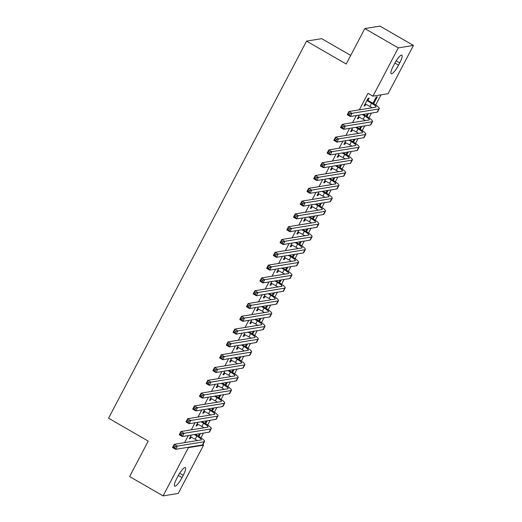 <?xml version="1.0" encoding="UTF-8"?>
<svg xmlns="http://www.w3.org/2000/svg" width="522" height="522" viewBox="0 0 522 522"><rect width="100%" height="100%" fill="white"/><g stroke="black" fill="none" stroke-linecap="round" stroke-linejoin="round"><path stroke-width="0.78" d="M200.963 437.814L203.45 433.084M207.684 425.019L210.17 420.282M214.405 412.217L216.891 407.48M221.126 399.415L223.612 394.684M227.84 386.619L230.332 381.882M234.561 373.817L237.047 369.08M241.281 361.015L243.767 356.278M248.002 348.22L250.488 343.483M254.723 335.418L257.209 330.68M261.444 322.616L263.93 317.878M268.164 309.814L270.65 305.083M274.885 297.018L277.371 292.281M281.606 284.216L284.092 279.479M288.327 271.414L290.813 266.677M295.047 258.618L297.533 253.881M301.768 245.816L304.254 241.079M308.482 233.014L310.975 228.277M315.203 220.219L317.689 215.482M321.924 207.417L324.41 202.68M328.645 194.615L331.131 189.877M335.365 181.813L337.851 177.082M342.086 169.017L344.572 164.28M348.807 156.215L351.293 151.478M355.528 143.413L358.014 138.676M362.248 130.617L364.734 125.88M368.969 117.815L371.455 113.078M375.69 105.013L381.027 94.841M202.836 444.757L203.56 445.181L178.224 493.434L163.086 495.9L188.422 447.641L203.56 445.181M350.725 55.423L321.683 38.648L306.544 41.114L108.569 418.2L148.235 441.116L129.619 476.566L163.086 495.9M306.544 41.114L346.21 64.023L364.826 28.566L379.964 26.1L413.431 45.434L388.094 93.686L372.956 96.152L398.293 47.894L413.431 45.434M207.201 420.765L205.655 423.714M206.177 420.928L204.944 423.29M197.995 422.265L196.037 425.991L197.062 425.828L197.936 424.164M220.643 395.167L219.096 398.116M219.618 395.33L218.385 397.686M211.436 396.661L209.479 400.394L210.503 400.224L211.371 398.567M234.084 369.563L232.538 372.512M233.06 369.733L231.82 372.088M224.878 371.064L222.92 374.789L223.945 374.626L224.812 372.969M247.526 343.965L245.973 346.915M246.501 344.128L245.262 346.491M238.319 345.466L236.362 349.192L237.386 349.022L238.254 347.365M260.967 318.361L259.414 321.311M259.943 318.531L258.703 320.886M251.761 319.862L249.803 323.594L250.821 323.425L251.695 321.767M274.402 292.764L272.856 295.713M273.384 292.927L272.145 295.289M265.202 294.264L263.245 297.99L264.262 297.827L265.137 296.163M287.844 267.166L286.297 270.115M286.819 267.329L285.586 269.685M278.637 268.66L276.68 272.393L277.704 272.223L278.578 270.566M301.285 241.562L299.739 244.511M300.261 241.732L299.028 244.087M292.079 243.063L290.121 246.789L291.145 246.625L292.013 244.968M314.727 215.964L313.18 218.914M313.702 216.128L312.463 218.49M305.52 217.459L303.563 221.191L304.587 221.021L305.455 219.364M328.168 190.36L326.615 193.31M327.144 190.53L325.904 192.886M318.962 191.861L317.004 195.593L318.028 195.424L318.896 193.766M341.61 164.763L340.057 167.712M340.585 164.926L339.346 167.288M332.403 166.264L330.446 169.989L331.463 169.826L332.338 168.162M355.045 139.165L353.498 142.114M354.027 139.328L352.787 141.684M345.845 140.659L343.887 144.392L344.905 144.222L345.779 142.565M368.486 113.561L366.94 116.51M367.462 113.731L366.229 116.086M359.28 115.062L357.322 118.788L358.346 118.624L359.221 116.967M372.956 96.152L368.003 93.288L359.312 109.835M356.317 115.545L352.591 122.637M349.596 128.347L345.871 135.433M342.876 141.142L339.15 148.235M336.155 153.944L332.436 161.037M329.434 166.746L325.715 173.833M322.713 179.542L318.994 186.635M315.993 192.344L312.273 199.437M309.272 205.146L305.553 212.239M302.551 217.948L298.832 225.034M295.837 230.744L292.111 237.836M289.116 243.546L285.39 250.638M282.395 256.348L278.67 263.434M275.675 269.143L271.949 276.236M268.954 281.945L265.228 289.038M262.233 294.747L258.507 301.833M255.512 307.543L251.793 314.635M248.792 320.345L245.072 327.438M242.071 333.147L238.352 340.24M235.35 345.949L231.631 353.035M228.629 358.744L224.91 365.837M221.909 371.547L218.189 378.639M215.195 384.349L211.469 391.435M208.474 397.144L204.748 404.237M201.753 409.946L198.027 417.039M195.032 422.748L191.306 429.841M188.311 435.544L184.586 442.636M368.01 100.224L369.1 98.143L368.075 98.312L364.043 105.992L365.067 105.822L365.942 104.165M373.661 103.708L377.282 96.811L376.258 96.975L372.949 103.284M352.559 127.864L350.601 131.59L351.626 131.427L352.5 129.763M361.766 126.363L360.219 129.312M360.748 126.526L359.508 128.888M339.124 153.461L337.166 157.187L338.184 157.024L339.059 155.367M348.324 151.961L346.778 154.91M347.306 152.13L346.066 154.486M325.682 179.059L323.725 182.791L324.749 182.622L325.617 180.964M334.889 177.565L333.336 180.514M333.865 177.728L332.625 180.09M312.241 204.663L310.283 208.389L311.308 208.226L312.176 206.568M321.448 203.162L319.895 206.112M320.423 203.332L319.183 205.688M298.799 230.261L296.842 233.993L297.866 233.823L298.734 232.166M308.006 228.76L306.46 231.716M306.982 228.93L305.742 231.285M285.358 255.865L283.4 259.591L284.425 259.427L285.299 257.764M294.565 254.364L293.018 257.313M293.54 254.527L292.307 256.889M271.916 281.462L269.959 285.188L270.983 285.025L271.858 283.368M281.123 279.962L279.577 282.911M280.105 280.131L278.865 282.487M258.481 307.06L256.524 310.792L257.542 310.623L258.416 308.965M267.682 305.566L266.135 308.515M266.664 305.729L265.424 308.091M245.04 332.664L243.082 336.39L244.107 336.227L244.975 334.569M254.247 331.163L252.694 334.113M253.222 331.333L251.982 333.688M231.598 358.262L229.641 361.994L230.665 361.824L231.533 360.167M240.805 356.761L239.252 359.717M239.781 356.931L238.541 359.286M218.157 383.866L216.199 387.592L217.224 387.428L218.092 385.765M227.364 382.365L225.817 385.314M226.339 382.528L225.099 384.89M204.715 409.463L202.758 413.196L203.782 413.026L204.657 411.369M213.922 407.963L212.376 410.912M212.898 408.132L211.664 410.488M191.274 435.061L189.316 438.793L190.341 438.624L191.215 436.966M200.481 433.567L198.934 436.516M199.463 433.73L198.223 436.092M182.008 477.604A9.396 2.088 -60 0 1 174.694 486.165A9.396 2.088 -60 0 1 176.775 478.452L177.982 476.149A9.396 2.088 -60 0 1 185.303 467.588A9.396 2.088 -60 0 1 183.222 475.294L182.008 477.604L178.341 475.483M364.826 28.566L398.293 47.894M187.868 447.321L188.422 447.641M394.508 63.73A9.396 2.088 -60 0 1 401.829 55.169A9.396 2.088 -60 0 1 399.748 62.875L398.534 65.178A9.396 2.088 -60 0 1 391.219 73.746A9.396 2.088 -60 0 1 393.301 66.033L394.508 63.73M364.349 105.411L365.067 105.822M357.629 118.207L358.346 118.624M350.908 131.009L351.626 131.427M344.187 143.811L344.905 144.222M337.466 156.607L338.184 157.024M330.746 169.409L331.463 169.826M324.031 182.211L324.749 182.622M317.311 195.013L318.028 195.424M310.59 207.808L311.308 208.226M303.869 220.61L304.587 221.021M297.148 233.412L297.866 233.823M290.428 246.208L291.145 246.625M283.707 259.01L284.425 259.427M276.986 271.812L277.704 272.223M270.265 284.607L270.983 285.025M263.545 297.409L264.262 297.827M256.824 310.212L257.542 310.623M250.103 323.014L250.821 323.425M243.389 335.809L244.107 336.227M236.668 348.611L237.386 349.022M229.948 361.413L230.665 361.824M223.227 374.209L223.945 374.626M216.506 387.011L217.224 387.428M209.785 399.813L210.503 400.224M203.065 412.608L203.782 413.026M196.344 425.41L197.062 425.828M189.623 438.212L190.341 438.624M365.132 103.911L369.896 106.449A7.341 1.279 -152.3 0 1 372.003 107.767M367.292 100.772L371.573 103.252A7.341 1.279 -152.3 0 1 376.029 106.997A7.341 1.279 -152.3 0 1 375.729 107.16L348.95 111.525L352.05 113.313L378.822 108.954A11.014 1.918 27.7 0 0 379.279 108.7A11.014 1.918 27.7 0 0 372.597 103.082L368.31 100.609L367.292 100.772L366.986 100.387M367.449 99.506L368.31 100.609M350.079 113.822L352.05 113.313L350.366 116.51L347.267 114.723L348.95 111.525L348.167 114.39L349.407 115.101L350.079 113.822L348.84 113.104M349.407 115.101L350.366 116.51L377.145 112.152A11.014 1.918 27.7 0 0 377.595 111.904L379.279 108.7M347.267 114.723L348.167 114.39M358.418 116.713L363.175 119.251A7.341 1.279 -152.3 0 1 365.283 120.569M362.294 114.572L364.852 116.047A7.341 1.279 -152.3 0 1 369.308 119.792A7.341 1.279 -152.3 0 1 369.008 119.962L342.23 124.321L345.329 126.115L372.108 121.75A11.014 1.918 27.7 0 0 372.558 121.502A11.014 1.918 27.7 0 0 365.876 115.884L363.319 114.403M343.359 126.624L345.329 126.115L343.646 129.312L340.546 127.525L342.23 124.321L341.453 127.185L342.686 127.903L343.359 126.624L342.125 125.906M342.686 127.903L343.646 129.312L370.424 124.954A11.014 1.918 27.7 0 0 370.874 124.699L372.558 121.502M340.546 127.525L341.453 127.185M351.697 129.515L356.454 132.046A7.341 1.279 -152.3 0 1 358.562 133.371M355.573 127.368L358.131 128.849A7.341 1.279 -152.3 0 1 362.588 132.595A7.341 1.279 -152.3 0 1 362.288 132.764L335.509 137.123L338.608 138.911L365.387 134.552A11.014 1.918 27.7 0 0 365.837 134.298A11.014 1.918 27.7 0 0 359.156 128.68L356.598 127.205M336.644 139.42L338.608 138.911L336.925 142.114L333.826 140.32L335.509 137.123L334.732 139.987L335.972 140.705L336.644 139.42L335.405 138.708M335.972 140.705L336.925 142.114L363.703 137.749A11.014 1.918 27.7 0 0 364.154 137.501L365.837 134.298M333.826 140.32L334.732 139.987M344.977 142.31L349.733 144.848A7.341 1.279 -152.3 0 1 351.841 146.167M348.853 140.17L351.41 141.651A7.341 1.279 -152.3 0 1 355.867 145.397A7.341 1.279 -152.3 0 1 355.567 145.56L328.788 149.925L331.888 151.713L358.666 147.354A11.014 1.918 27.7 0 0 359.116 147.1A11.014 1.918 27.7 0 0 352.435 141.482L349.877 140.007M329.924 152.222L331.888 151.713L330.204 154.917L327.105 153.122L328.788 149.925L328.012 152.789L329.252 153.501L329.924 152.222L328.684 151.504M329.252 153.501L330.204 154.917L356.983 150.551A11.014 1.918 27.7 0 0 357.439 150.303L359.116 147.1M327.105 153.122L328.012 152.789M338.256 155.112L343.013 157.651A7.341 1.279 -152.3 0 1 345.12 158.969M342.132 152.972L344.696 154.447A7.341 1.279 -152.3 0 1 349.146 158.192A7.341 1.279 -152.3 0 1 348.846 158.362L322.067 162.72L325.167 164.515L351.945 160.15A11.014 1.918 27.7 0 0 352.396 159.902A11.014 1.918 27.7 0 0 345.714 154.284L343.156 152.802M323.203 165.024L325.167 164.515L323.483 167.712L320.391 165.924L322.067 162.72L321.291 165.585L322.531 166.303L323.203 165.024L321.963 164.306M322.531 166.303L323.483 167.712L350.262 163.353A11.014 1.918 27.7 0 0 350.719 163.099L352.396 159.902M320.391 165.924L321.291 165.585M331.535 167.914L336.292 170.453A7.341 1.279 -152.3 0 1 338.4 171.771M335.411 165.774L337.975 167.249A7.341 1.279 -152.3 0 1 342.425 170.994A7.341 1.279 -152.3 0 1 342.125 171.164L315.347 175.522L318.446 177.31L345.225 172.952A11.014 1.918 27.7 0 0 345.675 172.704A11.014 1.918 27.7 0 0 338.993 167.086L336.436 165.605M316.482 177.826L318.446 177.31L316.769 180.514L313.67 178.726L315.347 175.522L314.57 178.387L315.81 179.105L316.482 177.826L315.242 177.108M315.81 179.105L316.769 180.514L343.541 176.155A11.014 1.918 27.7 0 0 343.998 175.901L345.675 172.704M313.67 178.726L314.57 178.387M324.815 180.71L329.571 183.248A7.341 1.279 -152.3 0 1 331.679 184.566M328.69 178.57L331.255 180.051A7.341 1.279 -152.3 0 1 335.705 183.796A7.341 1.279 -152.3 0 1 335.405 183.959L308.626 188.325L311.725 190.112L338.504 185.754A11.014 1.918 27.7 0 0 338.954 185.499A11.014 1.918 27.7 0 0 332.273 179.881L329.715 178.407M309.761 190.621L311.725 190.112L310.048 193.316L306.949 191.522L308.626 188.325L307.849 191.189L309.089 191.9L309.761 190.621L308.522 189.91M309.089 191.9L310.048 193.316L336.821 188.951A11.014 1.918 27.7 0 0 337.277 188.703L338.954 185.499M306.949 191.522L307.849 191.189M318.094 193.512L322.85 196.05A7.341 1.279 -152.3 0 1 324.958 197.368M321.97 191.372L324.534 192.853A7.341 1.279 -152.3 0 1 328.984 196.598A7.341 1.279 -152.3 0 1 328.684 196.761L301.905 201.127L305.005 202.914L331.783 198.556A11.014 1.918 27.7 0 0 332.233 198.301A11.014 1.918 27.7 0 0 325.558 192.683L322.994 191.202M303.041 203.423L305.005 202.914L303.328 206.112L300.228 204.324L301.905 201.127L301.129 203.985L302.368 204.702L303.041 203.423L301.801 202.706M302.368 204.702L303.328 206.112L330.106 201.753A11.014 1.918 27.7 0 0 330.556 201.499L332.233 198.301M300.228 204.324L301.129 203.985M311.373 206.314L316.13 208.852A7.341 1.279 -152.3 0 1 318.237 210.17M315.255 204.174L317.813 205.648A7.341 1.279 -152.3 0 1 322.263 209.394A7.341 1.279 -152.3 0 1 321.963 209.563L295.184 213.922L298.284 215.716L325.062 211.351A11.014 1.918 27.7 0 0 325.513 211.103A11.014 1.918 27.7 0 0 318.838 205.485L316.273 204.004M296.32 216.225L298.284 215.716L296.607 218.914L293.508 217.126L295.184 213.922L294.408 216.787L295.648 217.504L296.32 216.225L295.08 215.508M295.648 217.504L296.607 218.914L323.386 214.555A11.014 1.918 27.7 0 0 323.836 214.301L325.513 211.103M293.508 217.126L294.408 216.787M304.652 219.116L309.409 221.648A7.341 1.279 -152.3 0 1 311.517 222.972M308.535 216.969L311.092 218.45A7.341 1.279 -152.3 0 1 315.549 222.196A7.341 1.279 -152.3 0 1 315.242 222.365L288.464 226.724L291.563 228.512L318.342 224.153A11.014 1.918 27.7 0 0 318.798 223.899A11.014 1.918 27.7 0 0 312.117 218.281L309.553 216.806M289.599 229.021L291.563 228.512L289.886 231.716L286.787 229.921L288.464 226.724L287.687 229.589L288.927 230.306L289.599 229.021L288.359 228.31M288.927 230.306L289.886 231.716L316.665 227.351A11.014 1.918 27.7 0 0 317.115 227.103L318.798 223.899M286.787 229.921L287.687 229.589M297.932 231.912L302.695 234.45A7.341 1.279 -152.3 0 1 304.796 235.768M301.814 229.771L304.372 231.253A7.341 1.279 -152.3 0 1 308.828 234.998A7.341 1.279 -152.3 0 1 308.522 235.161L281.75 239.526L284.842 241.314L311.621 236.955A11.014 1.918 27.7 0 0 312.078 236.701A11.014 1.918 27.7 0 0 305.396 231.083L302.832 229.602M282.878 241.823L284.842 241.314L283.165 244.511L280.066 242.723L281.75 239.526L280.966 242.391L282.206 243.102L282.878 241.823L281.639 241.105M282.206 243.102L283.165 244.511L309.944 240.153A11.014 1.918 27.7 0 0 310.394 239.905L312.078 236.701M280.066 242.723L280.966 242.391M291.211 244.714L295.974 247.252A7.341 1.279 -152.3 0 1 298.075 248.57M295.093 242.573L297.651 244.048A7.341 1.279 -152.3 0 1 302.107 247.793A7.341 1.279 -152.3 0 1 301.801 247.963L275.029 252.322L278.128 254.116L304.9 249.751A11.014 1.918 27.7 0 0 305.357 249.503A11.014 1.918 27.7 0 0 298.675 243.885L296.118 242.404M276.158 254.625L278.128 254.116L276.445 257.313L273.345 255.526L275.029 252.322L274.246 255.186L275.486 255.904L276.158 254.625L274.918 253.907M275.486 255.904L276.445 257.313L303.223 252.955A11.014 1.918 27.7 0 0 303.673 252.7L305.357 249.503M273.345 255.526L274.246 255.186M284.49 257.516L289.253 260.047A7.341 1.279 -152.3 0 1 291.361 261.372M288.372 255.369L290.93 256.85A7.341 1.279 -152.3 0 1 295.387 260.595A7.341 1.279 -152.3 0 1 295.087 260.765L268.308 265.124L271.407 266.912L298.179 262.553A11.014 1.918 27.7 0 0 298.636 262.305A11.014 1.918 27.7 0 0 291.955 256.68L289.397 255.206M269.437 267.427L271.407 266.912L269.724 270.115L266.625 268.328L268.308 265.124L267.525 267.988L268.765 268.706L269.437 267.427L268.197 266.709M268.765 268.706L269.724 270.115L296.503 265.75A11.014 1.918 27.7 0 0 296.953 265.502L298.636 262.305M266.625 268.328L267.525 267.988M277.776 270.311L282.532 272.849A7.341 1.279 -152.3 0 1 284.64 274.167M281.652 268.171L284.209 269.652A7.341 1.279 -152.3 0 1 288.666 273.397A7.341 1.279 -152.3 0 1 288.366 273.561L261.587 277.926L264.687 279.714L291.465 275.355A11.014 1.918 27.7 0 0 291.915 275.101A11.014 1.918 27.7 0 0 285.234 269.482L282.676 268.008M262.716 280.223L264.687 279.714L263.003 282.917L259.904 281.123L261.587 277.926L260.811 280.79L262.044 281.502L262.716 280.223L261.483 279.505M262.044 281.502L263.003 282.917L289.782 278.552A11.014 1.918 27.7 0 0 290.232 278.304L291.915 275.101M259.904 281.123L260.811 280.79M271.055 283.113L275.812 285.651A7.341 1.279 -152.3 0 1 277.919 286.969M274.931 280.973L277.489 282.448A7.341 1.279 -152.3 0 1 281.945 286.193A7.341 1.279 -152.3 0 1 281.645 286.363L254.867 290.721L257.966 292.516L284.744 288.151A11.014 1.918 27.7 0 0 285.195 287.903A11.014 1.918 27.7 0 0 278.513 282.285L275.955 280.803M256.002 293.025L257.966 292.516L256.282 295.713L253.183 293.925L254.867 290.721L254.09 293.586L255.33 294.304L256.002 293.025L254.762 292.307M255.33 294.304L256.282 295.713L283.061 291.354A11.014 1.918 27.7 0 0 283.511 291.1L285.195 287.903M253.183 293.925L254.09 293.586M264.334 295.915L269.091 298.453A7.341 1.279 -152.3 0 1 271.199 299.772M268.21 293.775L270.768 295.25A7.341 1.279 -152.3 0 1 275.224 298.995A7.341 1.279 -152.3 0 1 274.924 299.165L248.146 303.523L251.245 305.318L278.024 300.953A11.014 1.918 27.7 0 0 278.474 300.705A11.014 1.918 27.7 0 0 271.792 295.087L269.235 293.605M249.281 305.827L251.245 305.318L249.562 308.515L246.462 306.727L248.146 303.523L247.369 306.388L248.609 307.106L249.281 305.827L248.041 305.109M248.609 307.106L249.562 308.515L276.34 304.156A11.014 1.918 27.7 0 0 276.797 303.902L278.474 300.705M246.462 306.727L247.369 306.388M257.614 308.711L262.37 311.249A7.341 1.279 -152.3 0 1 264.478 312.574M261.489 306.571L264.054 308.052A7.341 1.279 -152.3 0 1 268.504 311.797A7.341 1.279 -152.3 0 1 268.204 311.967L241.425 316.325L244.524 318.113L271.303 313.755A11.014 1.918 27.7 0 0 271.753 313.5A11.014 1.918 27.7 0 0 265.072 307.882L262.514 306.407M242.56 318.622L244.524 318.113L242.841 321.317L239.748 319.523L241.425 316.325L240.649 319.19L241.888 319.901L242.56 318.622L241.321 317.911M241.888 319.901L242.841 321.317L269.62 316.952A11.014 1.918 27.7 0 0 270.076 316.704L271.753 313.5M239.748 319.523L240.649 319.19M250.893 321.513L255.649 324.051A7.341 1.279 -152.3 0 1 257.757 325.369M254.769 319.373L257.333 320.854A7.341 1.279 -152.3 0 1 261.783 324.599A7.341 1.279 -152.3 0 1 261.483 324.762L234.704 329.128L237.804 330.915L264.582 326.557A11.014 1.918 27.7 0 0 265.032 326.302A11.014 1.918 27.7 0 0 258.351 320.684L255.793 319.203M235.84 331.424L237.804 330.915L236.127 334.113L233.027 332.325L234.704 329.128L233.928 331.985L235.168 332.703L235.84 331.424L234.6 330.707M235.168 332.703L236.127 334.113L262.899 329.754A11.014 1.918 27.7 0 0 263.356 329.499L265.032 326.302M233.027 332.325L233.928 331.985M244.172 334.315L248.929 336.853A7.341 1.279 -152.3 0 1 251.036 338.171M248.048 332.175L250.612 333.649A7.341 1.279 -152.3 0 1 255.062 337.395A7.341 1.279 -152.3 0 1 254.762 337.564L227.983 341.923L231.083 343.717L257.861 339.352A11.014 1.918 27.7 0 0 258.312 339.104A11.014 1.918 27.7 0 0 251.63 333.486L249.072 332.005M229.119 344.226L231.083 343.717L229.406 346.915L226.307 345.127L227.983 341.923L227.207 344.788L228.447 345.505L229.119 344.226L227.879 343.509M228.447 345.505L229.406 346.915L256.178 342.556A11.014 1.918 27.7 0 0 256.635 342.301L258.312 339.104M226.307 345.127L227.207 344.788M237.451 347.117L242.208 349.649A7.341 1.279 -152.3 0 1 244.316 350.973M241.327 344.97L243.891 346.451A7.341 1.279 -152.3 0 1 248.341 350.197A7.341 1.279 -152.3 0 1 248.041 350.366L221.263 354.725L224.362 356.513L251.141 352.154A11.014 1.918 27.7 0 0 251.591 351.9A11.014 1.918 27.7 0 0 244.916 346.282L242.352 344.807M222.398 357.022L224.362 356.513L222.685 359.717L219.586 357.922L221.263 354.725L220.486 357.59L221.726 358.307L222.398 357.022L221.158 356.311M221.726 358.307L222.685 359.717L249.464 355.351A11.014 1.918 27.7 0 0 249.914 355.104L251.591 351.9M219.586 357.922L220.486 357.59M230.731 359.912L235.487 362.451A7.341 1.279 -152.3 0 1 237.595 363.769M234.613 357.772L237.171 359.253A7.341 1.279 -152.3 0 1 241.621 362.999A7.341 1.279 -152.3 0 1 241.321 363.162L214.542 367.527L217.641 369.315L244.42 364.956A11.014 1.918 27.7 0 0 244.87 364.702A11.014 1.918 27.7 0 0 238.195 359.084L235.631 357.609M215.677 369.824L217.641 369.315L215.964 372.512L212.865 370.724L214.542 367.527L213.766 370.392L215.005 371.103L215.677 369.824L214.438 369.106M215.005 371.103L215.964 372.512L242.743 368.154A11.014 1.918 27.7 0 0 243.193 367.906L244.87 364.702M212.865 370.724L213.766 370.392M224.01 372.715L228.767 375.253A7.341 1.279 -152.3 0 1 230.874 376.571M227.892 370.574L230.45 372.049A7.341 1.279 -152.3 0 1 234.907 375.794A7.341 1.279 -152.3 0 1 234.6 375.964L207.821 380.323L210.921 382.117L237.699 377.752A11.014 1.918 27.7 0 0 238.156 377.504A11.014 1.918 27.7 0 0 231.474 371.886L228.91 370.405M208.957 382.626L210.921 382.117L209.244 385.314L206.144 383.526L207.821 380.323L207.045 383.187L208.285 383.905L208.957 382.626L207.717 381.908M208.285 383.905L209.244 385.314L236.022 380.956A11.014 1.918 27.7 0 0 236.473 380.701L238.156 377.504M206.144 383.526L207.045 383.187M217.289 385.517L222.052 388.048A7.341 1.279 -152.3 0 1 224.153 389.373M221.171 383.37L223.729 384.851A7.341 1.279 -152.3 0 1 228.186 388.596A7.341 1.279 -152.3 0 1 227.879 388.766L201.107 393.125L204.2 394.913L230.978 390.554A11.014 1.918 27.7 0 0 231.435 390.306A11.014 1.918 27.7 0 0 224.754 384.688L222.189 383.207M202.236 395.428L204.2 394.913L202.523 398.116L199.424 396.328L201.107 393.125L200.324 395.989L201.564 396.707L202.236 395.428L200.996 394.71M201.564 396.707L202.523 398.116L229.302 393.751A11.014 1.918 27.7 0 0 229.752 393.503L231.435 390.306M199.424 396.328L200.324 395.989M210.568 398.312L215.332 400.85A7.341 1.279 -152.3 0 1 217.433 402.168M214.451 396.172L217.008 397.653A7.341 1.279 -152.3 0 1 221.465 401.398A7.341 1.279 -152.3 0 1 221.158 401.562L194.386 405.927L197.486 407.715L224.258 403.356A11.014 1.918 27.7 0 0 224.714 403.101A11.014 1.918 27.7 0 0 218.033 397.483L215.475 396.009M195.515 408.224L197.486 407.715L195.802 410.918L192.703 409.124L194.386 405.927L193.603 408.791L194.843 409.502L195.515 408.224L194.275 407.512M194.843 409.502L195.802 410.918L222.581 406.553A11.014 1.918 27.7 0 0 223.031 406.305L224.714 403.101M192.703 409.124L193.603 408.791M203.848 411.114L208.611 413.652A7.341 1.279 -152.3 0 1 210.718 414.97M207.73 408.974L210.288 410.449A7.341 1.279 -152.3 0 1 214.744 414.194A7.341 1.279 -152.3 0 1 214.444 414.364L187.666 418.729L190.765 420.517L217.537 416.151A11.014 1.918 27.7 0 0 217.994 415.903A11.014 1.918 27.7 0 0 211.312 410.285L208.754 408.804M188.794 421.026L190.765 420.517L189.081 423.714L185.982 421.926L187.666 418.729L186.883 421.587L188.122 422.305L188.794 421.026L187.555 420.308M188.122 422.305L189.081 423.714L215.86 419.355A11.014 1.918 27.7 0 0 216.31 419.101L217.994 415.903M185.982 421.926L186.883 421.587M197.133 423.916L201.89 426.454A7.341 1.279 -152.3 0 1 203.998 427.772M201.009 421.776L203.567 423.251A7.341 1.279 -152.3 0 1 208.024 426.996A7.341 1.279 -152.3 0 1 207.723 427.166L180.945 431.524L184.044 433.319L210.823 428.953A11.014 1.918 27.7 0 0 211.273 428.706A11.014 1.918 27.7 0 0 204.591 423.088L202.034 421.606M182.074 433.828L184.044 433.319L182.361 436.516L179.261 434.728L180.945 431.524L180.168 434.389L181.402 435.107L182.074 433.828L180.834 433.11M181.402 435.107L182.361 436.516L209.139 432.157A11.014 1.918 27.7 0 0 209.59 431.903L211.273 428.706M179.261 434.728L180.168 434.389M190.413 436.712L195.169 439.25A7.341 1.279 -152.3 0 1 197.277 440.575M194.288 434.572L196.846 436.053A7.341 1.279 -152.3 0 1 201.303 439.798A7.341 1.279 -152.3 0 1 201.003 439.968L174.224 444.326L177.323 446.114L204.102 441.756A11.014 1.918 27.7 0 0 204.552 441.501A11.014 1.918 27.7 0 0 197.871 435.883L195.313 434.408M175.359 446.623L177.323 446.114L175.64 449.318L172.541 447.524L174.224 444.326L173.448 447.191L174.687 447.909L175.359 446.623L174.12 445.912M174.687 447.909L175.64 449.318L202.419 444.953A11.014 1.918 27.7 0 0 202.869 444.705L204.552 441.501M172.541 447.524L173.448 447.191M399.748 62.875L396.185 60.82M398.534 65.178L394.867 63.064M183.222 475.294L179.659 473.239M371.573 103.252L369.896 106.449M378.822 108.954L377.145 112.152M364.852 116.047L363.175 119.251M372.108 121.75L370.424 124.954M358.131 128.849L356.454 132.046M365.387 134.552L363.703 137.749M351.41 141.651L349.733 144.848M358.666 147.354L356.983 150.551M344.696 154.447L343.013 157.651M351.945 160.15L350.262 163.353M337.975 167.249L336.292 170.453M345.225 172.952L343.541 176.155M331.255 180.051L329.571 183.248M338.504 185.754L336.821 188.951M324.534 192.853L322.85 196.05M331.783 198.556L330.106 201.753M317.813 205.648L316.13 208.852M325.062 211.351L323.386 214.555M311.092 218.45L309.409 221.648M318.342 224.153L316.665 227.351M304.372 231.253L302.695 234.45M311.621 236.955L309.944 240.153M297.651 244.048L295.974 247.252M304.9 249.751L303.223 252.955M290.93 256.85L289.253 260.047M298.179 262.553L296.503 265.75M284.209 269.652L282.532 272.849M291.465 275.355L289.782 278.552M277.489 282.448L275.812 285.651M284.744 288.151L283.061 291.354M270.768 295.25L269.091 298.453M278.024 300.953L276.34 304.156M264.054 308.052L262.37 311.249M271.303 313.755L269.62 316.952M257.333 320.854L255.649 324.051M264.582 326.557L262.899 329.754M250.612 333.649L248.929 336.853M257.861 339.352L256.178 342.556M243.891 346.451L242.208 349.649M251.141 352.154L249.464 355.351M237.171 359.253L235.487 362.451M244.42 364.956L242.743 368.154M230.45 372.049L228.767 375.253M237.699 377.752L236.022 380.956M223.729 384.851L222.052 388.048M230.978 390.554L229.302 393.751M217.008 397.653L215.332 400.85M224.258 403.356L222.581 406.553M210.288 410.449L208.611 413.652M217.537 416.151L215.86 419.355M203.567 423.251L201.89 426.454M210.823 428.953L209.139 432.157M196.846 436.053L195.169 439.25M204.102 441.756L202.419 444.953"/></g></svg>
